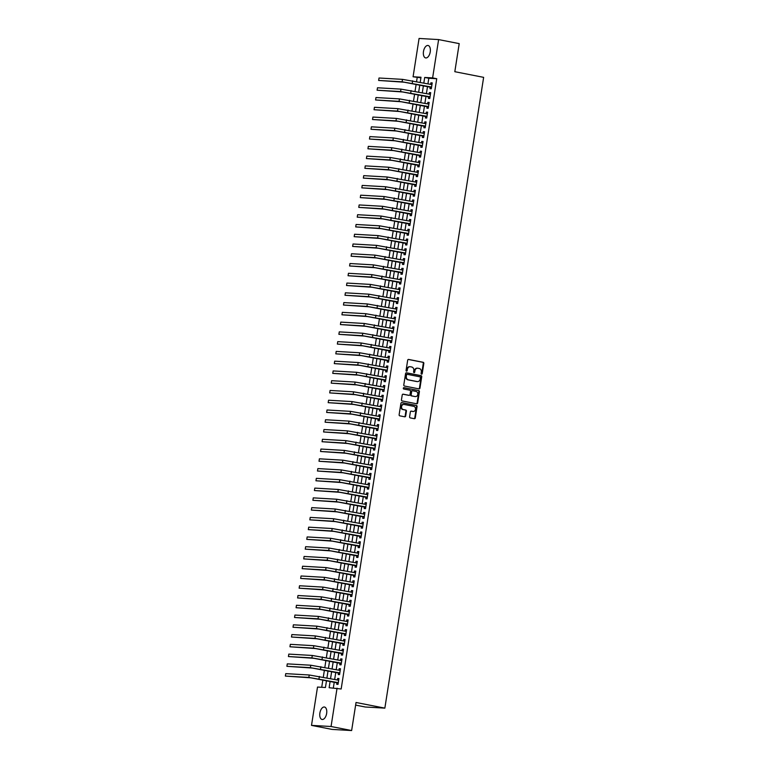 <?xml version="1.0" encoding="UTF-8"?>
<svg xmlns="http://www.w3.org/2000/svg" width="769" height="769" viewBox="0 0 769 769"><rect width="100%" height="100%" fill="white"/><g stroke="black" fill="none" stroke-linecap="round" stroke-linejoin="round"><path stroke-width="1.15" d="M421.566 374.157A0.682 0.577 93.3 0 0 422.229 373.59L423.825 363.41A0.971 0.817 93.3 0 0 423.171 362.295L408.618 359.44A0.971 0.817 93.3 0 0 407.666 360.238L406.07 370.418A0.682 0.577 93.3 0 0 407.195 370.639L407.407 369.322A3.114 2.624 93.3 0 1 410.175 366.726A3.114 2.624 93.3 0 1 410.473 366.765L411.684 367.005A3.114 2.624 93.3 0 1 413.789 370.581L413.587 371.898A0.682 0.577 93.3 0 0 414.712 372.119L414.924 370.802A3.114 2.624 93.3 0 1 417.692 368.207A3.114 2.624 93.3 0 1 417.99 368.236L419.201 368.476A3.114 2.624 93.3 0 1 421.306 372.052L421.104 373.369A0.682 0.577 93.3 0 0 421.566 374.157M421.364 374.07A0.682 0.577 93.3 0 0 421.7 373.561L423.296 363.381A0.971 0.817 93.3 0 0 422.642 362.266L408.301 359.45M406.33 371.119A0.682 0.577 93.3 0 0 406.666 370.61L407.407 369.322M413.847 372.59A0.682 0.577 93.3 0 0 414.183 372.09L414.924 370.802M319.885 713.055A6.335 3.364 101.1 0 1 324.489 707.028A6.335 3.364 101.1 0 1 326.642 713.44A6.335 3.364 101.1 0 1 322.048 719.467A6.335 3.364 101.1 0 1 319.885 713.055M423.479 51.513A6.335 3.364 101.1 0 1 428.083 45.486A6.335 3.364 101.1 0 1 430.236 51.908A6.335 3.364 101.1 0 1 425.642 57.925A6.335 3.364 101.1 0 1 423.479 51.513M409.598 416.779A0.971 0.817 93.3 0 0 410.252 417.894L414.337 418.701A0.971 0.817 93.3 0 0 415.298 417.894L417.067 406.59A0.971 0.817 93.3 0 0 416.404 405.474L401.86 402.61A0.971 0.817 93.3 0 0 400.899 403.417L399.13 414.722A0.971 0.817 93.3 0 0 399.784 415.837L404.715 416.808A0.971 0.817 93.3 0 0 405.676 416.01L406.436 411.165A0.971 0.817 93.3 0 0 405.772 410.05L403.331 409.569A2.595 2.201 93.3 0 1 404.138 404.446L413.712 406.32A2.595 2.201 93.3 0 1 412.905 411.453L411.309 411.136A0.971 0.817 93.3 0 0 410.358 411.934L409.598 416.779M420.912 77.804L413.078 76.775L419.076 38.45L438.618 39.584L459.208 43.622L454.815 71.7L483.634 77.352L384.856 708.134L356.037 702.481L351.635 730.55L331.055 726.503L311.503 725.378L317.51 687.053L325.431 687.505L326.527 680.536M438.618 39.584L432.62 77.909L424.699 77.448L423.825 83.004M330.141 681.247L329.132 687.726L341.167 688.995L436.734 78.717L432.62 77.909M337.053 688.178L331.055 726.503M419.009 388.893A0.971 0.817 93.3 0 0 419.961 388.085L421.729 376.781A0.971 0.817 93.3 0 0 421.076 375.666L406.522 372.802A0.971 0.817 93.3 0 0 405.571 373.609L403.792 384.913A0.971 0.817 93.3 0 0 404.456 386.028L419.009 388.893M419.403 391.681L417.625 402.994A0.971 0.817 93.3 0 1 416.673 403.792L402.12 400.937A0.971 0.817 93.3 0 1 401.466 399.822L402.225 394.978A0.971 0.817 93.3 0 1 403.177 394.18L409.079 395.333A0.971 0.817 93.3 0 0 410.04 394.535L410.54 391.325A0.971 0.817 93.3 0 0 409.887 390.21L403.744 389.008A0.682 0.577 93.3 0 1 403.946 387.663L418.74 390.565A0.971 0.817 93.3 0 1 419.403 391.681L418.874 391.652L417.096 402.966L417.625 402.994M430.246 86.964L429.977 88.666L431.303 88.743L432.216 82.889L430.9 82.812L430.659 84.34M428.718 96.721L428.448 98.432L429.775 98.509L430.688 92.655L429.371 92.578L429.131 94.106M427.189 106.487L426.92 108.198L428.246 108.275L429.16 102.421L427.843 102.344L427.602 103.873M425.661 116.254L425.392 117.965L426.718 118.041L427.631 112.178L426.314 112.101L426.074 113.639M424.132 126.02L423.863 127.731L425.18 127.808L426.103 121.944L424.786 121.867L424.546 123.396M422.604 135.786L422.335 137.488L423.652 137.564L424.575 131.71L423.248 131.634L423.017 133.162M421.076 145.543L420.806 147.254L422.123 147.331L423.046 141.477L421.72 141.4L421.479 142.928M419.547 155.309L419.278 157.02L420.595 157.097L421.518 151.243L420.191 151.166L419.951 152.695M418.019 165.075L417.75 166.786L419.067 166.863L419.989 161L418.663 160.923L418.423 162.461M416.49 174.842L416.221 176.553L417.538 176.63L418.461 170.766L417.134 170.689L416.894 172.218M414.962 184.608L414.693 186.309L416.01 186.386L416.933 180.532L415.606 180.455L415.366 181.984M413.424 194.374L413.164 196.076L414.481 196.153L415.395 190.299L414.078 190.222L413.837 191.75M411.896 204.131L411.636 205.842L412.953 205.919L413.866 200.065L412.549 199.988L412.309 201.516M410.367 213.897L410.098 215.608L411.425 215.685L412.338 209.822L411.021 209.745L410.781 211.283M408.839 223.664L408.57 225.375L409.896 225.452L410.809 219.588L409.493 219.511L409.252 221.049M407.31 233.43L407.041 235.131L408.368 235.208L409.281 229.354L407.964 229.277L407.724 230.806M405.782 243.196L405.513 244.898L406.839 244.975L407.753 239.121L406.436 239.044L406.195 240.572M404.254 252.953L403.985 254.664L405.311 254.741L406.224 248.887L404.907 248.81L404.667 250.338M402.725 262.719L402.456 264.43L403.773 264.507L404.696 258.644L403.379 258.567L403.139 260.105M401.197 272.486L400.928 274.197L402.245 274.273L403.167 268.41L401.841 268.333L401.61 269.871M399.669 282.252L399.399 283.953L400.716 284.03L401.639 278.176L400.313 278.099L400.072 279.628M398.14 292.018L397.871 293.72L399.188 293.796L400.111 287.942L398.784 287.866L398.544 289.394M396.612 301.775L396.343 303.486L397.66 303.563L398.582 297.709L397.256 297.632L397.015 299.16M395.083 311.541L394.814 313.252L396.131 313.329L397.054 307.465L395.727 307.389L395.487 308.927M393.555 321.307L393.286 323.018L394.603 323.095L395.526 317.232L394.199 317.155L393.959 318.693M392.017 331.074L391.757 332.785L393.074 332.852L393.988 326.998L392.671 326.921L392.43 328.45M390.489 340.84L390.229 342.541L391.546 342.618L392.459 336.764L391.142 336.687L390.902 338.216M388.96 350.597L388.691 352.308L390.018 352.385L390.931 346.531L389.614 346.454L389.374 347.982M387.432 360.363L387.163 362.074L388.489 362.151L389.402 356.287L388.085 356.21L387.845 357.748M385.903 370.129L385.634 371.84L386.961 371.917L387.874 366.054L386.557 365.977L386.317 367.515M384.375 379.896L384.106 381.607L385.432 381.674L386.346 375.82L385.029 375.743L384.788 377.271M382.847 389.662L382.578 391.363L383.904 391.44L384.817 385.586L383.5 385.509L383.26 387.038M381.318 399.419L381.049 401.13L382.376 401.207L383.289 395.353L381.972 395.276L381.732 396.804M379.79 409.185L379.521 410.896L380.838 410.973L381.76 405.109L380.444 405.032L380.203 406.57M378.261 418.951L377.992 420.662L379.309 420.739L380.232 414.876L378.906 414.799L378.665 416.337M376.733 428.718L376.464 430.429L377.781 430.496L378.704 424.642L377.377 424.565L377.137 426.093M375.205 438.484L374.936 440.185L376.252 440.262L377.175 434.408L375.849 434.331L375.608 435.86M373.676 448.24L373.407 449.952L374.724 450.028L375.647 444.174L374.32 444.098L374.08 445.626M372.148 458.007L371.879 459.718L373.196 459.795L374.118 453.931L372.792 453.854L372.552 455.392M370.61 467.773L370.35 469.484L371.667 469.561L372.581 463.697L371.264 463.62L371.023 465.158M369.082 477.539L368.822 479.25L370.139 479.327L371.052 473.464L369.735 473.387L369.495 474.915M367.553 487.306L367.284 489.007L368.611 489.084L369.524 483.23L368.207 483.153L367.967 484.681M366.025 497.062L365.756 498.773L367.082 498.85L367.995 492.996L366.678 492.919L366.438 494.448M364.496 506.829L364.227 508.54L365.554 508.617L366.467 502.753L365.15 502.676L364.91 504.214M362.968 516.595L362.699 518.306L364.025 518.383L364.939 512.519L363.622 512.442L363.381 513.98M361.44 526.361L361.17 528.072L362.497 528.149L363.41 522.286L362.093 522.209L361.853 523.737M359.911 536.128L359.642 537.829L360.969 537.906L361.882 532.052L360.565 531.975L360.325 533.503M358.383 545.884L358.114 547.595L359.431 547.672L360.353 541.818L359.036 541.741L358.796 543.27M356.854 555.651L356.585 557.362L357.902 557.438L358.825 551.575L357.498 551.508L357.258 553.036M355.326 565.417L355.057 567.128L356.374 567.205L357.297 561.341L355.97 561.264L355.73 562.802M353.798 575.183L353.529 576.894L354.845 576.971L355.768 571.107L354.442 571.031L354.201 572.559M352.269 584.949L352 586.651L353.317 586.728L354.24 580.874L352.913 580.797L352.673 582.325M350.741 594.706L350.472 596.417L351.789 596.494L352.711 590.64L351.385 590.563L351.145 592.092M349.203 604.472L348.943 606.183L350.26 606.26L351.173 600.397L349.857 600.329L349.616 601.858M347.675 614.239L347.415 615.95L348.732 616.027L349.645 610.163L348.328 610.086L348.088 611.624M346.146 624.005L345.887 625.716L347.204 625.793L348.117 619.929L346.8 619.852L346.559 621.381M344.618 633.771L344.349 635.473L345.675 635.55L346.588 629.696L345.271 629.619L345.031 631.147M343.089 643.528L342.82 645.239L344.147 645.316L345.06 639.462L343.743 639.385L343.503 640.913M341.561 653.294L341.292 655.005L342.618 655.082L343.532 649.219L342.215 649.151L341.974 650.68M340.033 663.061L339.763 664.772L341.09 664.849L342.003 658.985L340.686 658.908L340.446 660.446M338.504 672.827L338.235 674.538L339.562 674.615L340.475 668.751L339.158 668.674L338.918 670.203M436.734 78.717L428.814 78.255L427.939 83.811M427.535 86.426L426.411 93.578M426.007 96.192L424.882 103.334M424.478 105.959L423.354 113.101M422.95 115.725L421.825 122.867M421.422 125.482L420.297 132.633M419.884 135.248L418.769 142.4M418.355 145.014L417.24 152.156M416.827 154.78L415.712 161.923M415.298 164.547L414.183 171.689M413.77 174.303L412.655 181.455M412.242 184.07L411.127 191.221M410.713 193.836L409.598 200.978M409.185 203.602L408.07 210.744M407.657 213.369L406.532 220.511M406.128 223.125L405.003 230.277M404.6 232.892L403.475 240.043M403.071 242.658L401.947 249.8M401.543 252.424L400.418 259.566M400.015 262.191L398.89 269.333M398.477 271.947L397.362 279.099M396.948 281.714L395.833 288.865M395.42 291.48L394.305 298.622M393.891 301.246L392.776 308.388M392.363 311.012L391.248 318.155M390.835 320.769L389.72 327.921M389.306 330.535L388.191 337.687M387.778 340.302L386.663 347.444M386.249 350.068L385.125 357.21M384.721 359.834L383.596 366.976M383.193 369.601L382.068 376.743M381.664 379.357L380.54 386.509M380.136 389.124L379.011 396.275M378.608 398.89L377.483 406.032M377.07 408.656L375.954 415.798M375.541 418.423L374.426 425.565M374.013 428.179L372.898 435.331M372.484 437.946L371.369 445.097M370.956 447.712L369.841 454.854M369.428 457.478L368.313 464.62M367.899 467.244L366.784 474.386M366.371 477.001L365.256 484.153M364.842 486.767L363.718 493.919M363.314 496.534L362.189 503.676M361.786 506.3L360.661 513.442M360.257 516.066L359.133 523.208M358.729 525.823L357.604 532.975M357.201 535.589L356.076 542.741M355.663 545.356L354.547 552.498M354.134 555.122L353.019 562.264M352.606 564.888L351.491 572.03M351.077 574.645L349.962 581.797M349.549 584.411L348.434 591.563M348.021 594.177L346.906 601.32M346.492 603.944L345.377 611.086M344.964 613.71L343.849 620.852M343.435 623.467L342.311 630.618M341.907 633.233L340.782 640.385M340.379 642.999L339.254 650.141M338.85 652.766L337.726 659.908M337.322 662.532L336.197 669.674M335.793 672.289L334.669 679.44M334.255 682.055L333.333 687.967M336.976 682.593L336.707 684.295L338.024 684.372L338.946 678.518L337.629 678.441L337.389 679.969M417.192 77.582L416.567 81.572M416.154 84.196L415.039 91.338M414.626 93.962L413.511 101.104M413.097 103.719L411.982 110.871M411.569 113.485L410.454 120.637M410.04 123.251L408.925 130.394M408.512 133.018L407.387 140.16M406.984 142.784L405.859 149.926M405.455 152.541L404.331 159.692M403.927 162.307L402.802 169.459M402.398 172.073L401.274 179.215M400.87 181.84L399.745 188.982M399.332 191.606L398.217 198.748M397.804 201.363L396.689 208.514M396.275 211.129L395.16 218.281M394.747 220.895L393.632 228.037M393.219 230.662L392.103 237.804M391.69 240.428L390.575 247.57M390.162 250.185L389.047 257.336M388.633 259.951L387.518 267.103M387.105 269.717L385.98 276.859M385.577 279.483L384.452 286.626M384.048 289.25L382.924 296.392M382.52 299.006L381.395 306.158M380.991 308.773L379.867 315.924M379.463 318.539L378.338 325.691M377.925 328.305L376.81 335.447M376.397 338.072L375.282 345.214M374.868 347.838L373.753 354.98M373.34 357.595L372.225 364.746M371.812 367.361L370.696 374.513M370.283 377.127L369.168 384.269M368.755 386.894L367.64 394.036M367.226 396.66L366.111 403.802M365.698 406.417L364.583 413.568M364.17 416.183L363.045 423.334M362.641 425.949L361.517 433.091M361.113 435.715L359.988 442.857M359.584 445.482L358.46 452.624M358.056 455.238L356.931 462.39M356.518 465.005L355.403 472.156M354.99 474.771L353.875 481.913M353.461 484.537L352.346 491.679M351.933 494.304L350.818 501.446M350.404 504.06L349.289 511.212M348.876 513.827L347.761 520.978M347.348 523.593L346.233 530.735M345.819 533.359L344.704 540.501M344.291 543.125L343.176 550.268M342.763 552.882L341.638 560.034M341.234 562.648L340.109 569.8M339.706 572.415L338.581 579.557M338.177 582.181L337.053 589.323M336.649 591.947L335.524 599.089M335.121 601.704L333.996 608.856M333.583 611.47L332.468 618.622M332.054 621.237L330.939 628.379M330.526 631.003L329.411 638.145M328.997 640.769L327.882 647.911M327.469 650.526L326.354 657.678M325.941 660.292L324.826 667.444M324.412 670.059L323.297 677.201M322.884 679.825L321.711 687.294M355.624 705.106L365.313 707.009L384.856 708.134M351.635 730.55L332.093 729.416L311.503 725.378M420.21 82.293L420.999 77.236L413.078 76.775M326.931 677.922L328.055 670.77M328.459 668.155L329.584 661.013M329.988 658.389L331.112 651.247M331.516 648.623L332.641 641.481M333.054 638.866L334.169 631.714M334.582 629.1L335.697 621.948M336.111 619.333L337.226 612.191M337.639 609.567L338.754 602.425M339.167 599.801L340.283 592.659M340.696 590.044L341.811 582.892M342.224 580.278L343.339 573.126M343.753 570.511L344.868 563.369M345.281 560.745L346.396 553.603M346.809 550.979L347.934 543.837M348.338 541.222L349.462 534.071M349.866 531.456L350.991 524.304M351.395 521.69L352.519 514.548M352.923 511.923L354.048 504.781M354.451 502.157L355.576 495.015M355.989 492.391L357.104 485.249M357.518 482.634L358.633 475.482M359.046 472.868L360.161 465.716M360.574 463.101L361.69 455.959M362.103 453.335L363.218 446.193M363.631 443.569L364.746 436.427M365.16 433.812L366.275 426.66M366.688 424.046L367.803 416.894M368.216 414.28L369.341 407.137M369.745 404.513L370.869 397.371M371.273 394.747L372.398 387.605M372.802 384.99L373.926 377.839M374.33 375.224L375.455 368.072M375.858 365.458L376.983 358.316M377.396 355.691L378.511 348.549M378.925 345.925L380.04 338.783M380.453 336.168L381.568 329.017M381.982 326.402L383.097 319.25M383.51 316.636L384.625 309.494M385.038 306.869L386.153 299.727M386.567 297.103L387.682 289.961M388.095 287.346L389.21 280.195M389.623 277.58L390.748 270.428M391.152 267.814L392.277 260.672M392.68 258.048L393.805 250.905M394.209 248.281L395.333 241.139M395.737 238.525L396.862 231.373M397.265 228.758L398.39 221.607M398.803 218.992L399.918 211.85M400.332 209.226L401.447 202.084M401.86 199.459L402.975 192.317M403.389 189.703L404.504 182.551M404.917 179.936L406.032 172.785M406.445 170.17L407.56 163.028M407.974 160.404L409.089 153.262M409.502 150.637L410.617 143.495M411.031 140.881L412.155 133.729M412.559 131.115L413.684 123.963M414.087 121.348L415.212 114.206M415.616 111.582L416.74 104.44M417.144 101.816L418.269 94.674M418.672 92.059L419.797 84.907M423.411 85.619L422.296 92.77M421.883 95.385L420.768 102.527M420.355 105.151L419.24 112.293M418.826 114.917L417.711 122.06M417.298 124.674L416.183 131.826M415.769 134.44L414.654 141.592M414.241 144.207L413.126 151.349M412.713 153.973L411.598 161.115M411.184 163.739L410.06 170.881M409.656 173.496L408.531 180.648M408.128 183.262L407.003 190.414M406.599 193.029L405.474 200.171M405.071 202.795L403.946 209.937M403.542 212.561L402.418 219.703M402.004 222.318L400.889 229.47M400.476 232.084L399.361 239.236M398.948 241.851L397.833 248.993M397.419 251.617L396.304 258.759M395.891 261.383L394.776 268.525M394.362 271.14L393.247 278.291M392.834 280.906L391.719 288.058M391.306 290.672L390.191 297.814M389.777 300.439L388.653 307.581M388.249 310.205L387.124 317.347M386.72 319.962L385.596 327.113M385.192 329.728L384.067 336.88M383.664 339.494L382.539 346.636M382.135 349.261L381.011 356.403M380.597 359.027L379.482 366.169M379.069 368.784L377.954 375.935M377.541 378.55L376.426 385.702M376.012 388.316L374.897 395.458M374.484 398.082L373.369 405.225M372.955 407.849L371.84 414.991M371.427 417.605L370.312 424.757M369.899 427.372L368.784 434.523M368.37 437.138L367.255 444.28M366.842 446.904L365.717 454.046M365.313 456.671L364.189 463.813M363.785 466.427L362.66 473.579M362.257 476.194L361.132 483.345M360.728 485.96L359.604 493.102M359.19 495.726L358.075 502.868M357.662 505.493L356.547 512.635M356.134 515.249L355.018 522.401M354.605 525.016L353.49 532.167M353.077 534.782L351.962 541.924M351.548 544.548L350.433 551.69M350.02 554.314L348.905 561.457M348.492 564.071L347.377 571.223M346.963 573.837L345.848 580.989M345.435 583.604L344.31 590.746M343.906 593.37L342.782 600.512M342.378 603.136L341.253 610.278M340.85 612.893L339.725 620.045M339.321 622.659L338.197 629.811M337.793 632.426L336.668 639.568M336.255 642.192L335.14 649.334M334.726 651.958L333.611 659.1M333.198 661.715L332.083 668.867M331.67 671.481L330.555 678.633M428.814 78.255L424.699 77.448M430.9 82.812L432.188 83.062M429.371 92.578L430.659 92.828M427.843 102.344L429.131 102.594M426.314 112.101L427.602 112.361M424.786 121.867L426.074 122.127M423.248 131.634L424.546 131.883M421.72 141.4L423.017 141.65M420.191 151.166L421.489 151.416M418.663 160.923L419.961 161.182M417.134 170.689L418.432 170.949M415.606 180.455L416.904 180.705M414.078 190.222L415.375 190.472M412.549 199.988L413.837 200.238M411.021 209.745L412.309 210.004M409.493 219.511L410.781 219.771M407.964 229.277L409.252 229.527M406.436 239.044L407.724 239.294M404.907 248.81L406.195 249.06M403.379 258.567L404.667 258.826M401.841 268.333L403.139 268.592M400.313 278.099L401.61 278.349M398.784 287.866L400.082 288.115M397.256 297.632L398.553 297.882M395.727 307.389L397.025 307.648M394.199 317.155L395.497 317.414M392.671 326.921L393.968 327.171M391.142 336.687L392.43 336.937M389.614 346.454L390.902 346.704M388.085 356.21L389.374 356.47M386.557 365.977L387.845 366.236M385.029 375.743L386.317 375.993M383.5 385.509L384.788 385.759M381.972 395.276L383.26 395.526M380.444 405.032L381.732 405.292M378.906 414.799L380.203 415.058M377.377 424.565L378.675 424.815M375.849 434.331L377.146 434.581M374.32 444.098L375.618 444.347M372.792 453.854L374.09 454.114M371.264 463.62L372.561 463.88M369.735 473.387L371.033 473.637M368.207 483.153L369.495 483.403M366.678 492.919L367.967 493.169M365.15 502.676L366.438 502.936M363.622 512.442L364.91 512.702M362.093 522.209L363.381 522.459M360.565 531.975L361.853 532.225M359.036 541.741L360.325 541.991M357.498 551.508L358.796 551.758M355.97 561.264L357.268 561.524M354.442 571.031L355.739 571.29M352.913 580.797L354.211 581.047M351.385 590.563L352.683 590.813M349.857 600.329L351.154 600.579M348.328 610.086L349.626 610.346M346.8 619.852L348.088 620.112M345.271 629.619L346.559 629.869M343.743 639.385L345.031 639.635M342.215 649.151L343.503 649.401M340.686 658.908L341.974 659.168M339.158 668.674L340.446 668.934M337.629 678.441L338.918 678.691M417.423 368.207A3.114 2.624 93.3 0 0 417.163 368.168A3.114 2.624 93.3 0 0 414.395 370.773M409.906 366.726A3.114 2.624 93.3 0 0 409.646 366.698A3.114 2.624 93.3 0 0 406.878 369.293M418.788 388.845A0.971 0.817 93.3 0 0 419.432 388.057L421.21 376.752A0.971 0.817 93.3 0 0 420.547 375.628L406.215 372.821M420.441 377.608A0.682 0.577 93.3 0 0 419.98 376.829L407.205 374.32A0.682 0.577 93.3 0 0 406.532 374.878L406.32 376.272A3.114 2.624 93.3 0 0 408.426 379.848L417.154 381.559A3.114 2.624 93.3 0 0 417.452 381.597A3.114 2.624 93.3 0 0 420.22 379.002L420.441 377.608M407.07 374.311L406.676 374.292A0.682 0.577 93.3 0 0 406.003 374.849L406.532 374.878M417.192 381.568A3.114 2.624 93.3 0 1 416.923 381.568A3.114 2.624 93.3 0 1 416.625 381.53L407.897 379.819A3.114 2.624 93.3 0 1 405.792 376.243L406.003 374.849M416.462 403.754A0.971 0.817 93.3 0 0 417.096 402.966M402.86 394.189L408.55 395.304A0.971 0.817 93.3 0 0 408.743 395.314M403.687 387.682L418.74 390.565M415.202 396.544A2.595 2.201 93.3 0 0 416.01 391.411L412.636 390.748A0.971 0.817 93.3 0 0 411.675 391.546L411.165 394.757A0.971 0.817 93.3 0 0 411.828 395.881L414.674 396.506A2.595 2.201 93.3 0 0 415.183 396.535M412.444 390.739L412.107 390.719A0.971 0.817 93.3 0 0 411.146 391.517L411.675 391.546M414.674 396.506L411.3 395.843A0.971 0.817 93.3 0 1 410.646 394.728L411.146 391.517M418.874 391.652A0.971 0.817 93.3 0 0 418.211 390.537M412.376 411.425L412.905 411.453A2.595 2.201 93.3 0 1 412.376 411.425L410.992 411.146M403.61 404.417A2.595 2.201 93.3 0 0 402.802 409.541L403.331 409.569M404.504 416.769A0.971 0.817 93.3 0 0 405.148 415.981L405.907 411.136A0.971 0.817 93.3 0 0 405.244 410.021L402.802 409.541M414.126 418.653A0.971 0.817 93.3 0 0 414.77 417.865L416.538 406.561A0.971 0.817 93.3 0 0 415.875 405.436L401.543 402.629M379.021 78.005L378.636 80.447L379.021 78.005L402.504 79.361L431.947 84.6M431.505 87.435L404.177 82.206L378.636 80.447L402.12 81.802L431.572 87.041M431.073 87.128L431.553 87.147M377.492 87.772L377.108 90.213L377.492 87.772L400.976 89.127L430.419 94.356M429.977 97.202L402.648 91.972L377.108 90.213L400.591 91.569L430.044 96.798M429.544 96.884L430.025 96.913M375.964 97.528L375.58 99.97L375.964 97.528L399.447 98.893L428.794 104.103M428.448 106.968L401.12 101.739L375.58 99.97L399.063 101.335L428.506 106.564M428.016 106.651L428.496 106.68M374.436 107.295L374.051 109.736L374.436 107.295L397.919 108.66L427.362 113.889M426.92 116.734L399.592 111.505L374.051 109.736L397.535 111.101L426.978 116.33M426.487 116.417L426.968 116.446M372.907 117.061L372.523 119.503L372.907 117.061L396.391 118.416L425.834 123.655M425.392 126.491L398.063 121.262L372.523 119.503L396.006 120.858L425.449 126.097M371.379 126.827L370.994 129.269L371.379 126.827L394.853 128.183L424.305 133.422M423.863 136.257L396.535 131.028L370.994 129.269L394.478 130.624L423.921 135.863M369.851 136.594L369.466 139.035L369.851 136.594L393.324 137.949L422.777 143.178M422.335 146.023L395.006 140.794L369.466 139.035L392.949 140.391L422.392 145.62M368.322 146.35L367.938 148.792L368.322 146.35L391.796 147.715L421.249 152.944M420.806 155.79L393.478 150.561L367.938 148.792L391.421 150.157L420.864 155.386M366.794 156.117L366.409 158.558L366.794 156.117L390.268 157.482L419.72 162.711M419.278 165.556L391.95 160.327L366.409 158.558L389.893 159.923L419.336 165.152M365.265 165.883L364.881 168.324L365.265 165.883L388.739 167.238L418.192 172.477M417.74 175.313L390.421 170.084L364.881 168.324L388.355 169.68L417.807 174.919M363.727 175.649L363.353 178.091L363.727 175.649L387.211 177.005L416.663 182.243M416.212 185.079L388.893 179.85L363.353 178.091L386.826 179.446L416.279 184.685M362.199 185.416L361.824 187.857L362.199 185.416L385.682 186.771L415.135 192.01M414.683 194.845L387.355 189.616L361.824 187.857L385.298 189.212L414.751 194.442M360.671 195.172L360.296 197.614L360.671 195.172L384.154 196.537L413.607 201.766M413.155 204.612L385.827 199.382L360.296 197.614L383.769 198.979L413.222 204.208M359.142 204.939L358.767 207.38L359.142 204.939L382.626 206.303L412.069 211.533M411.626 214.378L384.298 209.149L358.767 207.38L382.241 208.745L411.694 213.974M411.194 214.061L411.675 214.09M357.614 214.705L357.229 217.146L357.614 214.705L381.097 216.06L410.54 221.299M410.098 224.135L382.77 218.905L357.229 217.146L380.713 218.502L410.165 223.741M409.666 223.827L410.146 223.856M356.085 224.471L355.701 226.913L356.085 224.471L379.569 225.826L409.012 231.065M408.57 233.901L381.241 228.672L355.701 226.913L379.184 228.268L408.637 233.507M408.137 233.593L408.618 233.622M354.557 234.237L354.173 236.679L354.557 234.237L378.04 235.593L407.483 240.832M407.041 243.667L379.713 238.438L354.173 236.679L377.656 238.034L407.099 243.264M406.609 243.35L407.089 243.379M353.029 243.994L352.644 246.436L353.029 243.994L376.512 245.359L405.955 250.588M405.513 253.434L378.185 248.204L352.644 246.436L376.128 247.801L405.571 253.03M405.08 253.116L405.561 253.145M351.5 253.76L351.116 256.202L351.5 253.76L374.984 255.125L404.427 260.355M403.985 263.2L376.656 257.971L351.116 256.202L374.599 257.567L404.042 262.796M349.972 263.527L349.587 265.968L349.972 263.527L373.455 264.882L402.898 270.121M402.456 272.957L375.128 267.727L349.587 265.968L373.071 267.324L402.514 272.562M348.444 273.293L348.059 275.735L348.444 273.293L371.917 274.648L401.37 279.887M400.928 282.723L373.599 277.494L348.059 275.735L371.542 277.09L400.985 282.329M346.915 283.059L346.531 285.501L346.915 283.059L370.389 284.415L399.842 289.653M399.399 292.489L372.071 287.26L346.531 285.501L370.014 286.856L399.457 292.085M345.387 292.816L345.002 295.258L345.387 292.816L368.86 294.181L398.313 299.41M397.871 302.255L370.543 297.026L345.002 295.258L368.486 296.623L397.929 301.852M343.858 302.582L343.474 305.024L343.858 302.582L367.332 303.947L396.785 309.176M396.333 312.022L369.014 306.793L343.474 305.024L366.948 306.389L396.4 311.618M342.32 312.349L341.945 314.79L342.32 312.349L365.804 313.704L395.256 318.943M394.805 321.778L367.486 316.549L341.945 314.79L365.419 316.146L394.872 321.384M340.792 322.115L340.417 324.556L340.792 322.115L364.275 323.47L393.728 328.709M393.276 331.545L365.948 326.316L340.417 324.556L363.891 325.912L393.344 331.151M339.264 331.881L338.889 334.323L339.264 331.881L362.747 333.237L392.2 338.475M391.748 341.311L364.419 336.082L338.889 334.323L362.362 335.678L391.815 340.917M337.735 341.638L337.36 344.079L337.735 341.638L361.219 343.003L390.575 348.213M390.219 351.077L362.891 345.848L337.36 344.079L360.834 345.444L390.287 350.674M336.207 351.404L335.822 353.846L336.207 351.404L359.69 352.769L389.133 357.998M388.691 360.844L361.363 355.614L335.822 353.846L359.306 355.211L388.758 360.44M388.258 360.526L388.739 360.555M334.678 361.17L334.294 363.612L334.678 361.17L358.162 362.526L387.605 367.765M387.163 370.61L359.834 365.381L334.294 363.612L357.777 364.967L387.23 370.206M386.73 370.293L387.211 370.322M333.15 370.937L332.766 373.378L333.15 370.937L356.633 372.292L386.076 377.531M385.634 380.367L358.306 375.137L332.766 373.378L356.249 374.734L385.692 379.973M385.202 380.059L385.682 380.088M331.622 380.703L331.237 383.145L331.622 380.703L355.105 382.058L384.548 387.297M384.106 390.133L356.778 384.904L331.237 383.145L354.72 384.5L384.164 389.739M383.673 389.816L384.154 389.845M330.093 390.46L329.709 392.901L330.093 390.46L353.577 391.825L383.02 397.054M382.578 399.899L355.249 394.67L329.709 392.901L353.192 394.266L382.635 399.496M328.565 400.226L328.18 402.668L328.565 400.226L352.048 401.591L381.491 406.82M381.049 409.666L353.721 404.436L328.18 402.668L351.664 404.033L381.107 409.262M327.036 409.992L326.652 412.434L327.036 409.992L350.51 411.357L379.963 416.587M379.521 419.432L352.192 414.203L326.652 412.434L350.135 413.789L379.578 419.028M325.508 419.759L325.124 422.2L325.508 419.759L348.982 421.114L378.435 426.353M377.992 429.189L350.664 423.959L325.124 422.2L348.607 423.556L378.05 428.794M323.98 429.525L323.595 431.967L323.98 429.525L347.453 430.88L376.906 436.119M376.464 438.955L349.136 433.726L323.595 431.967L347.079 433.322L376.522 438.561M322.451 439.282L322.067 441.723L322.451 439.282L345.925 440.647L375.378 445.876M374.926 448.721L347.607 443.492L322.067 441.723L345.541 443.088L374.993 448.317M320.923 449.048L320.538 451.49L320.923 449.048L344.397 450.413L373.849 455.642M373.398 458.487L346.079 453.258L320.538 451.49L344.012 452.854L373.465 458.084M319.385 458.814L319.01 461.256L319.385 458.814L342.868 460.179L372.321 465.408M371.869 468.254L344.541 463.025L319.01 461.256L342.484 462.611L371.936 467.85M317.857 468.581L317.482 471.022L317.857 468.581L341.34 469.936L370.793 475.175M370.341 478.01L343.012 472.781L317.482 471.022L340.955 472.377L370.408 477.616M316.328 478.347L315.953 480.788L316.328 478.347L339.811 479.702L369.255 484.941M368.812 487.777L341.484 482.548L315.953 480.788L339.427 482.144L368.88 487.383M314.8 488.104L314.415 490.545L314.8 488.104L338.283 489.469L367.726 494.698M367.284 497.543L339.956 492.314L314.415 490.545L337.899 491.91L367.351 497.139M366.851 497.226L367.332 497.255M313.271 497.87L312.887 500.311L313.271 497.87L336.755 499.235L366.198 504.464M365.756 507.309L338.427 502.08L312.887 500.311L336.37 501.676L365.823 506.906M365.323 506.992L365.804 507.021M311.743 507.636L311.358 510.078L311.743 507.636L335.226 509.001L364.669 514.23M364.227 517.076L336.899 511.846L311.358 510.078L334.842 511.433L364.295 516.672M363.795 516.758L364.275 516.787M310.215 517.402L309.83 519.844L310.215 517.402L333.698 518.758L363.141 523.997M362.699 526.832L335.371 521.603L309.83 519.844L333.313 521.199L362.757 526.438M362.266 526.525L362.747 526.554M308.686 527.169L308.302 529.61L308.686 527.169L332.17 528.524L361.613 533.763M361.17 536.599L333.842 531.369L308.302 529.61L331.785 530.966L361.228 536.204M360.738 536.291L361.219 536.31M307.158 536.935L306.773 539.367L307.158 536.935L330.641 538.29L360.084 543.52M359.642 546.365L332.314 541.136L306.773 539.367L330.257 540.732L359.7 545.961M305.629 546.692L305.245 549.133L305.629 546.692L329.103 548.057L358.556 553.286M358.114 556.131L330.785 550.902L305.245 549.133L328.728 550.498L358.171 555.727M304.101 556.458L303.717 558.9L304.101 556.458L327.575 557.823L357.027 563.052M356.585 565.897L329.257 560.668L303.717 558.9L327.2 560.265L356.643 565.494M302.573 566.224L302.188 568.666L302.573 566.224L326.046 567.58L355.499 572.818M355.057 575.654L327.729 570.425L302.188 568.666L325.672 570.021L355.115 575.26M301.044 575.991L300.66 578.432L301.044 575.991L324.518 577.346L353.971 582.585M353.519 585.42L326.2 580.191L300.66 578.432L324.134 579.788L353.586 585.026M299.516 585.757L299.131 588.189L299.516 585.757L322.99 587.112L352.346 592.332M351.991 595.187L324.672 589.958L299.131 588.189L322.605 589.554L352.058 594.783M297.978 595.514L297.603 597.955L297.978 595.514L321.461 596.879L350.914 602.108M350.462 604.953L323.143 599.724L297.603 597.955L321.077 599.32L350.529 604.549M296.45 605.28L296.075 607.721L296.45 605.28L319.933 606.645L349.386 611.874M348.934 614.719L321.605 609.49L296.075 607.721L319.548 609.086L349.001 614.316M294.921 615.046L294.546 617.488L294.921 615.046L318.404 616.402L347.848 621.64M347.405 624.476L320.077 619.247L294.546 617.488L318.02 618.843L347.473 624.082M293.393 624.812L293.008 627.254L293.393 624.812L316.876 626.168L346.319 631.407M345.877 634.242L318.549 629.013L293.008 627.254L316.492 628.609L345.944 633.848M345.444 633.935L345.925 633.954M291.864 634.579L291.48 637.011L291.864 634.579L315.348 635.934L344.791 641.163M344.349 644.009L317.02 638.779L291.48 637.011L314.963 638.376L344.416 643.605M343.916 643.691L344.397 643.72M290.336 644.335L289.951 646.777L290.336 644.335L313.819 645.7L343.166 650.91M342.82 653.775L315.492 648.546L289.951 646.777L313.435 648.142L342.887 653.371M342.388 653.458L342.868 653.487M288.808 654.102L288.423 656.543L288.808 654.102L312.291 655.467L341.734 660.696M341.292 663.541L313.963 658.312L288.423 656.543L311.906 657.908L341.349 663.138M340.859 663.224L341.34 663.253M287.279 663.868L286.895 666.31L287.279 663.868L310.763 665.223L340.206 670.462M339.763 673.298L312.435 668.069L286.895 666.31L310.378 667.665L339.821 672.904M339.331 672.99L339.811 673.019M285.751 673.634L285.366 676.076L285.751 673.634L309.234 674.99L338.677 680.229M338.235 683.064L310.907 677.835L285.366 676.076L308.85 677.431L338.293 682.67M421.7 373.561L422.229 373.59M406.666 370.61L407.195 370.639M414.183 372.09L414.712 372.119M422.642 362.266L423.171 362.295M423.296 363.381L423.825 363.41M420.547 375.628L421.076 375.666M421.21 376.752L421.729 376.781M419.432 388.057L419.961 388.085M405.792 376.243L406.32 376.272M407.897 379.819L408.426 379.848M416.625 381.53L417.154 381.559M408.55 395.304L409.079 395.333M410.646 394.728L411.165 394.757M411.3 395.843L411.828 395.881M405.244 410.021L405.772 410.05M405.907 411.136L406.436 411.165M405.148 415.981L405.676 416.01M415.875 405.436L416.404 405.474M416.538 406.561L417.067 406.59M414.77 417.865L415.298 417.894M412.636 80.803L412.261 83.244M402.504 79.361L402.12 81.802M411.107 90.569L410.733 93.011M400.976 89.127L400.591 91.569M409.579 100.335L409.204 102.777M399.447 98.893L399.063 101.335M408.051 110.102L407.676 112.543M397.919 108.66L397.535 111.101M406.522 119.858L406.138 122.3M396.391 118.416L396.006 120.858M404.994 129.625L404.609 132.066M394.853 128.183L394.478 130.624M403.465 139.391L403.081 141.832M393.324 137.949L392.949 140.391M401.937 149.157L401.553 151.599M391.796 147.715L391.421 150.157M400.409 158.923L400.024 161.365M390.268 157.482L389.893 159.923M398.88 168.68L398.496 171.122M388.739 167.238L388.355 169.68M397.352 178.446L396.967 180.888M387.211 177.005L386.826 179.446M395.824 188.213L395.439 190.654M385.682 186.771L385.298 189.212M394.295 197.979L393.911 200.421M384.154 196.537L383.769 198.979M392.767 207.745L392.382 210.187M382.626 206.303L382.241 208.745M391.238 217.502L390.854 219.944M381.097 216.06L380.713 218.502M389.7 227.268L389.325 229.71M379.569 225.826L379.184 228.268M388.172 237.035L387.797 239.476M378.04 235.593L377.656 238.034M386.644 246.801L386.269 249.243M376.512 245.359L376.128 247.801M385.115 256.567L384.731 259.009M374.984 255.125L374.599 257.567M383.587 266.324L383.202 268.766M373.455 264.882L373.071 267.324M382.058 276.09L381.674 278.532M371.917 274.648L371.542 277.09M380.53 285.857L380.146 288.298M370.389 284.415L370.014 286.856M379.002 295.623L378.617 298.064M368.86 294.181L368.486 296.623M377.473 305.389L377.089 307.831M367.332 303.947L366.948 306.389M375.945 315.155L375.56 317.587M365.804 313.704L365.419 316.146M374.416 324.912L374.032 327.354M364.275 323.47L363.891 325.912M372.888 334.678L372.504 337.12M362.747 333.237L362.362 335.678M371.36 344.445L370.975 346.886M361.219 343.003L360.834 345.444M369.831 354.211L369.447 356.653M359.69 352.769L359.306 355.211M368.293 363.977L367.918 366.409M358.162 362.526L357.777 364.967M366.765 373.734L366.39 376.176M356.633 372.292L356.249 374.734M365.237 383.5L364.862 385.942M355.105 382.058L354.72 384.5M363.708 393.267L363.324 395.708M353.577 391.825L353.192 394.266M362.18 403.033L361.795 405.474M352.048 401.591L351.664 404.033M360.651 412.799L360.267 415.231M350.51 411.357L350.135 413.789M359.123 422.556L358.738 424.997M348.982 421.114L348.607 423.556M357.595 432.322L357.21 434.764M347.453 430.88L347.079 433.322M356.066 442.088L355.682 444.53M345.925 440.647L345.541 443.088M354.538 451.855L354.153 454.296M344.397 450.413L344.012 452.854M353.009 461.621L352.625 464.063M342.868 460.179L342.484 462.611M351.481 471.378L351.097 473.819M341.34 469.936L340.955 472.377M349.953 481.144L349.568 483.586M339.811 479.702L339.427 482.144M348.424 490.91L348.04 493.352M338.283 489.469L337.899 491.91M346.886 500.677L346.511 503.118M336.755 499.235L336.37 501.676M345.358 510.443L344.983 512.885M335.226 509.001L334.842 511.433M343.83 520.2L343.455 522.641M333.698 518.758L333.313 521.199M342.301 529.966L341.917 532.408M332.17 528.524L331.785 530.966M340.773 539.732L340.388 542.174M330.641 538.29L330.257 540.732M339.244 549.499L338.86 551.94M329.103 548.057L328.728 550.498M337.716 559.265L337.331 561.706M327.575 557.823L327.2 560.265M336.188 569.022L335.803 571.463M326.046 567.58L325.672 570.021M334.659 578.788L334.275 581.229M324.518 577.346L324.134 579.788M333.131 588.554L332.746 590.996M322.99 587.112L322.605 589.554M331.602 598.32L331.218 600.762M321.461 596.879L321.077 599.32M330.074 608.087L329.69 610.528M319.933 606.645L319.548 609.086M328.546 617.843L328.161 620.285M318.404 616.402L318.02 618.843M327.017 627.61L326.633 630.051M316.876 626.168L316.492 628.609M325.479 637.376L325.104 639.818M315.348 635.934L314.963 638.376M323.951 647.142L323.576 649.584M313.819 645.7L313.435 648.142M322.422 656.909L322.048 659.35M312.291 655.467L311.906 657.908M320.894 666.665L320.51 669.107M310.763 665.223L310.378 667.665M319.366 676.432L318.981 678.873M309.234 674.99L308.85 677.431M417.163 368.168L417.692 368.207M409.646 366.698L410.175 366.726M406.609 374.282L407.137 374.311M416.923 381.568L417.452 381.597M408.647 395.324L409.175 395.353M414.924 396.544L415.452 396.573M412.011 390.71L412.54 390.739M412.636 411.453L413.164 411.482M403.35 404.379L403.879 404.407"/></g></svg>
